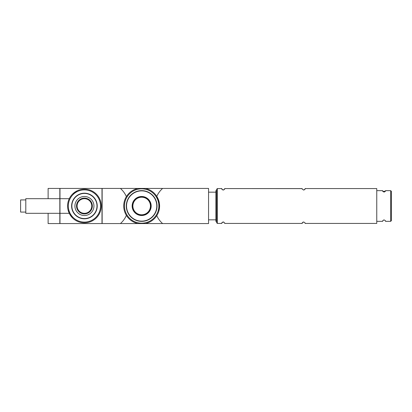 <?xml version="1.0" encoding="UTF-8"?>
<svg xmlns="http://www.w3.org/2000/svg" width="412" height="412" viewBox="0 0 412 412"><rect width="100%" height="100%" fill="white"/><g stroke="black" fill="none" stroke-linecap="round" stroke-linejoin="round"><path stroke-width="0.62" d="M101.991 188.433L101.991 223.567L59.977 223.567L59.977 188.433L101.991 188.433M68.016 209.77L69.262 213.318L72.517 217.902M77.09 190.849L72.512 194.103M84.424 189.165A16.835 16.835 0 0 1 99.004 214.415A16.835 16.835 0 0 1 69.844 214.415A16.835 16.835 0 0 1 84.424 189.165A16.835 16.835 0 0 1 99.004 214.415A16.835 16.835 0 0 1 69.844 214.415A16.835 16.835 0 0 1 84.424 189.165M84.424 198.682A7.318 7.318 0 0 1 90.764 209.662A7.318 7.318 0 0 1 78.084 209.662A7.318 7.318 0 0 1 84.424 198.682A7.318 7.318 0 0 1 90.764 209.662A7.318 7.318 0 0 1 78.084 209.662A7.318 7.318 0 0 1 84.424 198.682M84.424 193.192A12.808 12.808 0 0 1 95.517 212.407A12.808 12.808 0 0 1 73.331 212.407A12.808 12.808 0 0 1 84.424 193.192A12.808 12.808 0 0 1 95.517 212.407A12.808 12.808 0 0 1 73.331 212.407A12.808 12.808 0 0 1 84.424 193.192M84.424 196.483A9.517 9.517 0 0 1 92.664 210.759A9.517 9.517 0 0 1 76.184 210.759A9.517 9.517 0 0 1 84.424 196.483M69.262 198.682L59.977 198.682M69.262 213.318L59.977 213.318M48.122 198.682L48.122 188.433L59.833 188.433L59.833 223.567L48.122 223.567L48.122 213.318M59.833 213.318L25.796 213.318L25.796 198.682L59.833 198.682M126.381 215.383C124.985 218.545 122.997 221.275 120.412 223.567L208.56 223.567L208.56 188.433L102.14 188.433L102.14 223.567L120.412 223.567A23.422 23.422 0 0 0 123.842 219.802M382.624 190.766A1.463 1.463 0 0 1 382.619 190.648C382.212 190.859 382.697 191.343 384.072 192.095C385.462 191.343 385.956 190.864 385.544 190.648L390.669 190.648L391.4 191.364L391.4 220.636L390.669 221.352L385.544 221.352C385.951 221.141 385.462 220.657 384.087 219.905C382.697 220.657 382.207 221.136 382.619 221.352A1.463 1.463 0 0 1 382.624 221.249M385.452 220.853A1.463 1.463 0 0 1 385.534 221.187M382.63 221.187A1.463 1.463 0 0 1 382.712 220.853L383.778 219.941M385.534 190.813A1.463 1.463 0 0 1 385.447 191.147L382.825 191.379A1.463 1.463 0 0 1 382.733 191.204M382.712 191.147A1.463 1.463 0 0 1 382.63 190.813M376.764 190.648L382.619 190.648M376.764 221.352L382.619 221.352M302.181 188.686L302.176 188.578C301.713 188.681 302.202 189.17 303.634 190.045C305.081 189.17 305.57 188.681 305.107 188.578L376.764 188.578L376.764 223.422L305.107 223.422C305.57 223.319 305.086 222.835 303.639 221.955C302.197 222.83 301.713 223.319 302.176 223.422L302.851 222.186L302.176 223.422C301.713 223.319 302.197 222.83 303.639 221.955C305.086 222.835 305.57 223.319 305.107 223.422L305.107 223.407M305.096 188.722C305.333 189 304.921 189.438 303.855 190.03C304.921 189.438 305.333 189 305.096 188.722M216.614 189.314L217.345 188.578L217.345 223.422L216.614 222.686L216.614 189.314L217.345 188.578L221.738 188.578C221.275 188.681 221.759 189.17 223.196 190.045C224.643 189.17 225.132 188.681 224.664 188.578L302.176 188.578C301.713 188.681 302.202 189.17 303.634 190.045C305.081 189.17 305.57 188.681 305.107 188.578M224.658 188.722C224.895 189 224.478 189.438 223.412 190.03C224.478 189.438 224.895 189 224.658 188.722M223.824 222.094L223.201 221.955C221.759 222.83 221.27 223.319 221.738 223.422L222.413 222.186L221.738 223.422C221.27 223.319 221.759 222.83 223.201 221.955C224.643 222.835 225.132 223.319 224.664 223.422L302.176 223.422M302.176 188.614L224.664 188.578M217.345 188.578L221.738 188.578L222.423 189.824M221.738 223.422L217.345 223.422L216.614 222.686L216.614 221.373L215.883 221.373L215.883 190.627L216.614 190.627M208.56 192.167L215.883 192.167M162.74 223.567L162.622 223.567C160.134 221.373 158.182 218.736 156.776 215.656A23.422 23.422 0 0 0 159.295 219.946M158.872 211.047L159.413 203.446L156.776 196.344C158.172 193.28 160.119 190.643 162.622 188.433M138.056 223.567A17.932 17.932 0 0 1 138.056 188.433M145.266 188.433A17.932 17.932 0 0 1 145.266 223.567A17.932 17.932 0 0 0 145.266 188.433M120.412 188.433C122.977 190.694 124.965 193.424 126.381 196.617A23.422 23.422 0 0 0 123.827 192.172M25.796 212.077L20.6 212.077L20.6 199.923L25.796 199.923M141.661 197.219A8.781 8.781 0 0 1 149.268 210.393A8.781 8.781 0 0 1 134.055 210.393A8.781 8.781 0 0 1 141.661 197.219A8.781 8.781 0 0 1 149.268 210.393A8.781 8.781 0 0 1 134.055 210.393A8.781 8.781 0 0 1 141.661 197.219M141.661 190.627A15.373 15.373 0 0 1 154.974 213.684A15.373 15.373 0 0 1 128.353 213.684A15.373 15.373 0 0 1 141.661 190.627A15.373 15.373 0 0 1 154.974 213.684A15.373 15.373 0 0 1 128.353 213.684A15.373 15.373 0 0 1 141.661 190.627M141.661 196.483A9.517 9.517 0 0 1 149.901 210.759A9.517 9.517 0 0 1 133.421 210.759A9.517 9.517 0 0 1 141.661 196.483M84.424 189.896A16.104 16.104 0 0 1 98.37 214.049A16.104 16.104 0 0 1 70.478 214.049A16.104 16.104 0 0 1 84.424 189.896M84.424 198.095A7.905 7.905 0 0 1 91.273 209.95A7.905 7.905 0 0 1 77.58 209.95A7.905 7.905 0 0 1 84.424 198.095M84.424 193.434A12.566 12.566 0 0 1 95.306 212.283A12.566 12.566 0 0 1 73.542 212.283A12.566 12.566 0 0 1 84.424 193.434M390.669 190.648L390.669 221.352M141.661 188.799A17.201 17.201 0 0 1 156.56 214.601A17.201 17.201 0 0 1 126.767 214.601A17.201 17.201 0 0 1 141.661 188.799M141.661 196.632A9.368 9.368 0 0 1 149.777 210.687A9.368 9.368 0 0 1 133.55 210.687A9.368 9.368 0 0 1 141.661 196.632M141.661 190.869A15.131 15.131 0 0 1 154.763 213.565A15.131 15.131 0 0 1 128.559 213.565A15.131 15.131 0 0 1 141.661 190.869M208.56 219.833L215.883 219.833"/></g></svg>
